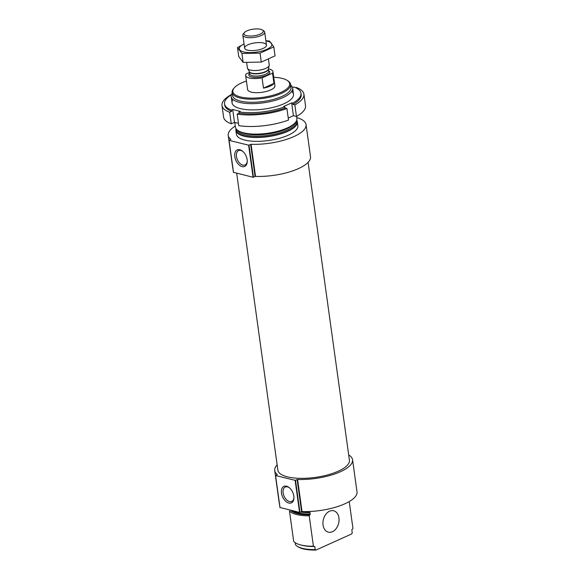 <?xml version="1.0" encoding="UTF-8"?>
<svg xmlns="http://www.w3.org/2000/svg" width="579" height="579" viewBox="0 0 579 579"><rect width="100%" height="100%" fill="white"/><g stroke="black" fill="none" stroke-linecap="round" stroke-linejoin="round"><path stroke-width="0.87" d="M308.614 511.539L308.737 512.429A31.02 10.61 172.1 0 1 300.798 511.988M308.737 512.429L309.533 512.111M309.302 512.176L310.083 512.632L310.272 513.986L309.208 515.809A31.02 10.61 172.1 0 1 289.471 510.968L293.698 541.416A31.02 10.61 172.1 0 0 300.392 544.853A31.02 10.61 172.1 0 0 313.427 546.258L314.788 546.511A29.5 10.089 172.1 0 1 301.63 545.179L300.392 544.853M349.224 501.58L352.951 528.417L351.815 529.792L352.249 532.875L351.663 533.954L316.011 550.05A28.675 9.807 172.1 0 1 298.004 546.786L297.15 546.229A29.5 10.089 172.1 0 1 295.485 544.752L295.196 542.682M309.208 515.809L313.427 546.258M314.788 546.511L315.215 549.587A29.5 10.089 172.1 0 1 297.15 546.229M315.215 549.587L316.011 550.05M273.737 77.246A28.675 9.807 172.1 0 1 287.227 80.452A28.675 9.807 172.1 0 1 280.808 92.452A28.675 9.807 172.1 0 1 245.937 97.865A28.675 9.807 172.1 0 1 234.314 87.791A28.675 9.807 172.1 0 1 246.422 81.038M268.41 68.887A13.787 4.712 172.1 0 1 272.955 71.651L274.916 85.764A13.787 4.712 172.1 0 1 270.654 89.962A13.787 4.712 172.1 0 1 256.157 92.691A13.787 4.712 172.1 0 1 247.609 89.55L245.648 75.436A13.787 4.712 172.1 0 1 246.082 73.946L249.477 72.418M287.227 80.452L288.081 81.017A29.5 10.089 172.1 0 1 290.593 84.375A29.5 10.089 172.1 0 1 281.474 93.364A29.5 10.089 172.1 0 1 250.439 99.204A29.5 10.089 172.1 0 1 232.15 92.481A29.5 10.089 172.1 0 1 233.648 88.565L234.314 87.791M290.593 84.375L291.02 87.451A29.5 10.089 172.1 0 1 281.901 96.44A29.5 10.089 172.1 0 1 250.866 102.28A29.5 10.089 172.1 0 1 232.577 95.564L232.15 92.481M290.68 85.019A31.02 10.61 172.1 0 1 292.634 88.059A31.02 10.61 172.1 0 1 283.051 97.511A31.02 10.61 172.1 0 1 250.417 103.648A31.02 10.61 172.1 0 1 231.187 96.584A31.02 10.61 172.1 0 1 232.237 93.132M296.564 116.401L296.861 118.507A31.02 10.61 172.1 0 1 290.904 126.084A31.02 10.61 172.1 0 1 287.271 127.959A31.02 10.61 172.1 0 1 243.202 132.707A31.02 10.61 172.1 0 1 235.407 127.033L234.77 122.422M296.694 120.251A31.02 10.61 172.1 0 1 297.324 121.887A31.02 10.61 172.1 0 1 287.741 131.339A31.02 10.61 172.1 0 1 255.115 137.484A31.02 10.61 172.1 0 1 235.877 130.413A31.02 10.61 172.1 0 1 236.044 128.668M297.324 121.887L297.859 125.737A31.02 10.61 172.1 0 1 288.277 135.189A31.02 10.61 172.1 0 1 255.65 141.334A31.02 10.61 172.1 0 1 236.413 134.263L235.877 130.413M230.818 139.43L229.067 140.379L248.608 145.17L251.076 144.309A39.292 13.44 172.1 0 0 306.052 124.601A39.292 13.44 172.1 0 0 296.73 117.566M306.052 124.601L310.503 156.677A39.292 13.44 172.1 0 1 255.527 176.392L253.059 177.254L233.503 172.332M234.792 156.656A9.069 5.558 -114.3 0 0 241.407 166.376A9.069 5.558 -114.3 0 0 247.255 161.621A9.069 5.558 -114.3 0 0 242.543 151.184A9.069 5.558 -114.3 0 0 234.792 156.656M230.811 139.336A39.292 13.44 172.1 0 1 228.22 135.399A39.292 13.44 172.1 0 1 235.277 126.099M232.881 168.351A39.292 13.44 172.1 0 1 232.671 167.483L228.22 135.399M308.093 162.352L349.419 460.196A36.122 12.354 172.1 0 1 338.259 471.197A36.122 12.354 172.1 0 1 300.269 478.348A36.122 12.354 172.1 0 1 277.869 470.126L236.673 173.23M277.327 474.585L275.575 475.533L295.116 480.331L297.584 479.47A39.292 13.44 172.1 0 0 352.56 459.762A39.292 13.44 172.1 0 0 348.696 454.956M352.56 459.762L357.011 491.839A39.292 13.44 172.1 0 1 302.035 511.546L299.567 512.408L280.004 507.494M281.481 493.098A9.069 5.558 -114.3 0 0 288.096 502.818A9.069 5.558 -114.3 0 0 293.944 498.063A9.069 5.558 -114.3 0 0 289.232 487.619A9.069 5.558 -114.3 0 0 281.481 493.098M277.312 474.498A39.292 13.44 172.1 0 1 274.728 470.561A39.292 13.44 172.1 0 1 277.138 464.886M279.389 503.513A39.292 13.44 172.1 0 1 279.179 502.637L274.728 470.561M329.567 511.206A11.03 7.86 103.8 0 0 322.944 522.359A11.03 7.86 103.8 0 0 328.358 532.181A11.03 7.86 103.8 0 0 338.621 523.344A11.03 7.86 103.8 0 0 333.613 510.758A11.03 7.86 103.8 0 0 329.567 511.206M242.876 151.466A7.889 4.835 -114.3 0 0 238.577 150.598A7.889 4.835 -114.3 0 0 236.449 156.468A7.889 4.835 -114.3 0 0 245.069 164.979A7.889 4.835 -114.3 0 0 247.262 161.186M289.565 487.902A7.889 4.835 -114.3 0 0 285.266 487.04A7.889 4.835 -114.3 0 0 283.131 492.91A7.889 4.835 -114.3 0 0 291.758 501.421A7.889 4.835 -114.3 0 0 293.951 497.629M292.518 87.53L294.052 87.067A38.598 13.201 172.1 0 1 301.008 93.262L301.189 94.543A38.598 13.201 172.1 0 1 292.96 104.444L294.863 104.908L296.462 116.459A41.355 14.142 172.1 0 0 305.524 105.711L303.917 94.167A41.355 14.142 172.1 0 1 294.863 104.908M301.008 93.262A38.598 13.201 172.1 0 1 292.786 103.163L292.96 104.444M231.282 94.847L231.043 94.79A41.355 14.142 172.1 0 0 221.989 105.53A41.355 14.142 172.1 0 0 229.675 112.254L231.68 111.349L231.499 110.061L232.7 109.518L240.22 111.363L239.018 111.906A38.598 13.201 172.1 0 0 284.839 106.746L285.02 108.027A38.598 13.201 172.1 0 1 239.192 113.187L237.187 114.099L238.794 125.643A41.355 14.142 172.1 0 0 288.516 120.041L286.916 108.497A41.355 14.142 172.1 0 1 237.187 114.099M239.018 111.906L239.192 113.187M231.68 111.349A38.598 13.201 172.1 0 1 224.717 105.154L224.543 103.873A38.598 13.201 172.1 0 1 231.361 94.797M231.499 110.061A38.598 13.201 172.1 0 1 224.543 103.873M295.63 87.719L296.231 87.443A41.355 14.142 172.1 0 1 303.917 94.167M286.916 108.497L285.02 108.027M229.675 112.254L231.274 123.797A41.355 14.142 172.1 0 1 223.588 117.081L221.989 105.53M284.839 106.746L283.703 106.464L291.642 102.881L292.786 103.163M291.678 91.373A31.02 10.61 172.1 0 1 287.546 101.882A31.02 10.61 172.1 0 1 239.844 108.497A31.02 10.61 172.1 0 1 233.004 99.516M288.241 118.051L293.423 115.713L296.462 116.459M231.274 123.797L234.481 122.35L238.468 123.327M232.7 109.518L234.481 122.35M291.642 102.881L293.423 115.713M272.955 71.651A13.787 4.712 172.1 0 1 272.521 73.142L262.055 77.861A13.787 4.712 172.1 0 1 245.648 75.436M272.521 73.142L273.947 83.405L263.481 88.131A13.787 4.712 -7.9 0 0 273.947 83.405M262.055 77.861L263.481 88.131M246.951 30.853A9.763 3.336 172.1 0 1 262.446 30.028A9.763 3.336 172.1 0 1 254.065 35.789A9.763 3.336 172.1 0 1 244.432 32.525A9.763 3.336 172.1 0 1 246.951 30.853M262.446 30.028L263.756 30.89A11.03 3.771 172.1 0 1 264.69 32.149A11.03 3.771 172.1 0 1 254.29 37.396A11.03 3.771 172.1 0 1 242.847 35.181A11.03 3.771 172.1 0 1 243.404 33.712L244.432 32.525M268.49 59.507L269.249 64.993A11.03 3.771 172.1 0 1 269.221 65.499A11.03 3.771 172.1 0 1 258.842 70.24A11.03 3.771 172.1 0 1 247.566 68.503A11.03 3.771 172.1 0 1 247.399 68.018L246.668 62.735M273.809 46.913L275.054 55.866L261.295 62.076L243.137 62.416L238.743 56.547L237.499 47.594L241.899 53.463L260.051 53.123L273.809 46.913L269.416 41.044L265.884 40.725M265.913 40.935A16.473 5.638 -7.9 0 1 267.52 49.005A16.473 5.638 -7.9 0 1 243.701 51.951A16.473 5.638 -7.9 0 1 244.063 43.968L237.499 47.594M243.137 62.416L241.899 53.463M261.295 62.076L260.051 53.123M247.617 50.185A11.03 3.771 -7.9 0 0 265.927 46.544A11.03 3.771 -7.9 0 0 255.042 42.86A11.03 3.771 -7.9 0 0 245.576 49.367A11.03 3.771 -7.9 0 0 247.617 50.185M310.083 512.632A29.5 10.089 172.1 0 1 300.624 512.06M310.272 513.986A29.5 10.089 172.1 0 1 292.163 510.591M310.026 514.811A29.913 10.234 172.1 0 1 290.477 510.179M290.904 126.084L290.101 126.562A29.913 10.234 172.1 0 1 286.605 128.364A29.913 10.234 172.1 0 1 244.099 132.946L243.202 132.707M294.118 123.79A29.5 10.089 172.1 0 1 286.417 128.965A29.5 10.089 172.1 0 1 239.489 131.375M295.739 122.046A29.5 10.089 172.1 0 1 286.605 130.318A29.5 10.089 172.1 0 1 256.54 136.166A29.5 10.089 172.1 0 1 237.448 130.137M296.376 121.033A30.332 10.371 172.1 0 1 287.271 131.223A30.332 10.371 172.1 0 1 254.058 137.194A30.332 10.371 172.1 0 1 236.565 129.327M233.518 172.455L229.067 140.379M253.059 177.254L248.608 145.17M253.45 177.21L248.999 145.126M255.078 176.472L250.627 144.395M255.527 176.392L251.076 144.309M280.026 507.617L275.575 475.533M299.567 512.408L295.116 480.331M299.951 512.364L295.5 480.288M301.587 511.626L297.136 479.55M302.035 511.546L297.584 479.47M268.576 70.681A10.617 3.633 172.1 0 1 259.805 77.137A10.617 3.633 172.1 0 1 249.6 73.309M269.221 65.499L268.345 69.169A9.64 3.3 172.1 0 1 259.269 73.316A9.64 3.3 172.1 0 1 249.411 71.796L247.566 68.503M249.383 71.738L249.679 73.895A9.582 3.279 172.1 0 0 259.616 75.827A9.582 3.279 172.1 0 0 268.656 71.268L268.359 69.104A9.582 3.279 172.1 0 1 259.312 73.62A9.582 3.279 172.1 0 1 249.383 71.745M231.187 96.584L232.049 102.83M292.634 88.059L293.495 94.305M233.446 172.404L228.994 140.328M279.947 507.566L275.495 475.482M242.847 35.181L244.642 48.115M264.69 32.149L266.485 45.082"/></g></svg>
